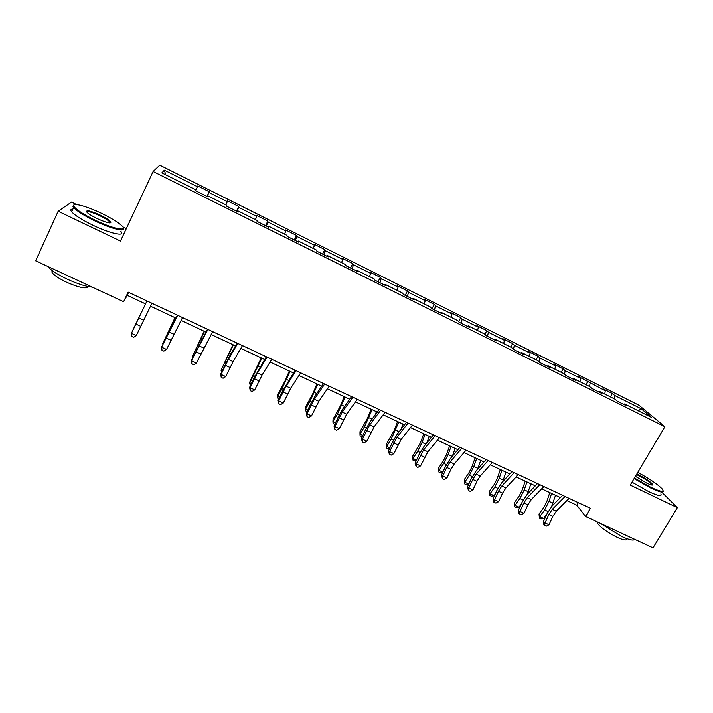<?xml version="1.0" encoding="UTF-8"?>
<svg xmlns="http://www.w3.org/2000/svg" width="713" height="713" viewBox="0 0 713 713"><rect width="100%" height="100%" fill="white"/><g stroke="black" fill="none" stroke-linecap="round" stroke-linejoin="round"><path stroke-width="1.07" d="M126.353 228.552L122.752 226.814M76.71 204.604L71.505 202.1L58.181 211.244L35.65 260.806L123.616 301.706L127.199 295.334L145.55 303.898M638.928 405.189L159.765 165.158L153.108 171.512L664.872 426.713L638.928 405.189M195.906 189.89L161.842 172.876L164.373 170.175L197.43 186.717L195.531 190.683L207.51 196.663L207.804 195.825L226.689 205.264L226.538 206.155L238.347 212.046L238.418 211.11L257.028 220.415L257.099 221.404L268.73 227.215L268.587 226.181L286.938 235.343L287.214 236.44L298.676 242.162L298.319 241.03L316.412 250.058L316.893 251.252L328.194 256.894L327.632 255.664L345.466 264.576L346.153 265.86L357.293 271.421L356.536 270.102L374.12 278.881L374.993 280.254L385.983 285.744L385.029 284.327L402.373 292.99L403.433 294.451L414.271 299.861L413.13 298.364L430.224 306.902L431.481 308.444L442.158 313.782L440.839 312.196L457.701 320.618L459.127 322.249L469.662 327.508L468.174 325.841L484.804 334.147L486.4 335.859L496.792 341.046L495.125 339.308L511.533 347.498L513.307 349.29L523.547 354.406L521.72 352.587L537.905 360.671L539.839 362.534L549.946 367.578L547.949 365.689L563.921 373.657L566.015 375.599L575.988 380.573L573.831 378.612L589.589 386.482L591.835 388.487L601.674 393.398L599.375 391.366L614.918 399.128L617.315 401.205L627.03 406.054L624.57 403.95L651.664 417.47L641.13 408.701L638.367 410.84M197.43 186.717L197.777 185.977L209.239 191.717L206.993 196.396M641.13 408.701L614.686 395.465L612.387 393.496L603.02 388.799L605.257 390.751L578.439 376.5L580.534 378.38L565.168 370.689L563.154 368.853L553.538 364.04L555.489 365.849L539.919 358.06L538.057 356.286L528.315 351.411L530.115 353.158L514.34 345.261L512.629 343.559L502.754 338.622L504.412 340.297L488.423 332.294L486.863 330.672L476.863 325.663L478.361 327.258L462.158 319.157L460.758 317.606L450.625 312.535L451.962 314.05L435.536 305.841L434.306 304.362L424.039 299.219L425.206 300.672L408.558 292.339L407.497 290.949L397.088 285.735L398.086 287.098L381.214 278.658L380.323 277.348L369.78 272.063L370.6 273.346L353.488 264.79L352.783 263.56L342.088 258.204L342.73 259.407L325.386 250.726L324.861 249.586L314.023 244.158L314.478 245.272L296.893 236.475L296.555 235.415L285.565 229.916L285.824 230.941L267.999 222.019L267.856 221.057L256.716 215.478L256.769 216.404L238.695 207.358L238.757 206.485L227.456 200.834L227.313 201.663L208.971 192.492L209.239 191.717M566.897 500.588L576.835 505.223L585.56 516.479L590.373 508.298L128.153 292.143L123.616 301.706M207.412 196.61L207.804 195.825M208.971 192.492L207.118 196.458M227.313 201.663L225.869 204.854M237.99 211.877L238.418 211.11M238.695 207.358L236.93 211.342M256.769 216.404L255.414 219.604M268.133 226.921L268.587 226.181M267.999 222.019L266.332 226.021M285.824 230.941L284.54 234.149M297.847 241.752L298.319 241.03M296.893 236.475L295.325 240.486M314.478 245.272L313.265 248.489M327.133 256.368L327.632 255.664M325.386 250.726L323.916 254.755M342.73 259.407L341.589 262.634M356.01 270.78L356.536 270.102M353.488 264.79L352.106 268.828M370.6 273.346L369.53 276.591M384.476 284.986L385.029 284.327M381.214 278.658L379.922 282.713M398.086 287.098L397.088 290.351M412.551 298.997L413.13 298.364M408.558 292.339L407.346 296.403M425.206 300.672L424.28 303.925M440.233 312.82L440.839 312.196M435.536 305.841L434.413 309.914M451.962 314.05L451.097 317.321M467.541 326.447L468.174 325.841M462.158 319.157L461.115 323.239M478.361 327.258L477.567 330.538M494.474 339.896L495.125 339.308M488.423 332.294L487.451 336.384M504.412 340.297L503.681 343.577M521.043 353.158L521.72 352.587M514.34 345.261L513.449 349.361M530.115 353.158L529.447 356.447M547.254 366.241L547.949 365.689M539.919 358.06L539.162 361.883M555.489 365.849L554.883 369.147M573.118 379.147L573.831 378.612M565.168 370.689L564.527 374.227M580.534 378.38L579.981 381.678M598.635 391.883L599.375 391.366M590.088 383.157L589.553 386.455M605.257 390.751L604.758 394.057M623.822 404.449L624.57 403.95M614.686 395.465L614.205 398.772M664.872 426.713L630.23 485.09L677.35 507.647L661.833 492.22M677.35 507.647L653.01 547.842L585.56 516.479M58.181 211.244L120.479 241.074L153.108 171.512M150.505 306.207L175.959 318.096M181.049 320.467L205.941 332.089M211.146 334.522L235.513 345.894M240.834 348.372L264.657 359.495M270.093 362.035L293.408 372.917M298.952 375.51L321.759 386.152M327.41 388.79L349.726 399.209M355.484 401.891L377.311 412.087M383.166 414.823L404.529 424.788M410.483 427.568L431.383 437.327M437.425 440.144L457.88 449.698M464.011 452.559L484.02 461.899M490.25 464.805L509.822 473.94M516.132 476.89L535.294 485.829M541.684 488.815L560.427 497.567M164.373 170.175L165.737 174.819M578.332 502.665L576.835 505.223M128.616 292.357L127.199 295.334M612.387 393.496L610.426 396.883M587.931 381.25L585.97 384.672M563.154 368.853L561.193 372.302M538.057 356.286L536.105 359.771M512.629 343.559L510.677 347.071M486.863 330.672L484.902 334.254M460.758 317.606L458.584 321.625M434.306 304.362L431.989 308.702M407.497 290.949L405.18 295.325M380.323 277.348L378.024 281.769M352.783 263.56L350.484 268.026M324.861 249.586L322.57 254.086M296.555 235.415L294.273 239.969M267.856 221.057L265.584 225.647M238.757 206.485L236.493 211.128M569.126 498.36L556.3 511.185L552.878 516.337L549.019 524.759L545.035 522.932L544.67 525.428L543.966 525.035L543.27 521.961L547.112 513.565L552.227 505.847L562.646 495.33M565.097 496.48L552.317 509.34L548.894 514.501L545.035 522.932L543.27 521.961M549.019 524.759L546.265 526.158L544.67 525.428M549.785 492.594L546.809 501.587L543.903 507.308L539.028 514.002L539.732 516.667L544.625 509.964L549.001 501.337L551.604 493.449M539.402 518.182L539.732 516.667L543.663 518.476L540.971 518.904L539.402 518.182L539.028 514.002M543.663 518.476L546.88 514.082M551.639 506.471L555.525 495.277M634.427 478.013L650.96 487.371C661.192 492.059 664.881 492.514 662.02 488.726C657.234 483.949 649.151 478.512 637.752 472.407M663.126 490.696C664.026 493.155 659.944 492.282 650.88 488.075L634.089 478.575M636.798 474.02L638.491 474.796C646.201 478.78 650.969 482.041 652.805 484.599C652.876 485.526 650.844 485.027 646.718 483.093L635.435 476.302M652.003 485.054L651.842 484.439C649.534 481.863 645.06 478.869 638.411 475.473L636.459 474.582M634.659 539.304C633.697 540.891 629.436 539.982 621.879 536.577L600.417 523.387M626.647 538.582C627.075 540.739 624.009 540.374 617.458 537.468C607.12 532.255 600.373 527.397 597.209 522.905L597.039 521.818M660.844 493.868C662.243 496.747 658.215 495.998 648.75 491.64L631.976 482.14M95.052 220.13C113.501 229.123 128.848 231.992 121.567 225.486C117.814 222.091 111.353 218.142 102.182 213.65C86.87 206.155 71.345 201.993 73.876 206.324C76.148 209.675 83.207 214.283 95.052 220.13M123.278 227.937C126.522 232.536 111.344 228.9 94.686 220.807C83.902 215.513 76.879 211.101 73.617 207.554L72.993 206.645L74.063 204.881M96.897 218.454C92.289 216.199 89.036 214.221 87.138 212.519C85.221 209.524 89.66 210.424 100.462 215.21C106.308 218.107 109.802 220.397 110.943 222.082C110.827 223.829 106.148 222.625 96.897 218.454M110.114 222.946L109.802 221.975C108.296 220.335 105.069 218.294 100.114 215.861C92.396 212.314 87.895 211.003 86.603 211.948M92.262 287.125C86.023 286.555 77.806 283.961 67.619 279.353C57.557 274.567 50.837 270.218 47.459 266.297M88.145 286.537C86.665 289.193 79.562 287.802 66.844 282.366C59.143 278.694 54.215 275.414 52.067 272.535L51.969 270.396M120.88 231.44C125.764 236.93 110.257 233.641 92.699 225.112C81.915 219.836 74.901 215.406 71.665 211.841C70.239 210.041 70.667 209.105 72.94 209.043M543.867 486.551L531.283 499.608L527.887 504.813L524.002 513.289L519.955 511.435L519.634 513.966L518.966 513.592L518.298 510.508L522.174 502.059L527.246 494.261L537.468 483.557M539.786 484.644L527.246 497.736L523.85 502.95L519.955 511.435L518.298 510.508M524.002 513.289L521.248 514.706L519.634 513.966M518.271 474.582L505.945 487.879L502.567 493.138L498.645 501.667L494.555 499.795L494.269 502.353L493.646 501.997L492.995 498.913L496.908 490.41L501.943 482.532L511.952 471.623M514.144 472.648L501.854 485.981L498.485 491.257L494.555 499.795L492.995 498.913M498.645 501.667L495.909 503.102L494.269 502.353M525.223 481.132L522.157 490.143L519.251 495.909L514.43 502.683L515.036 505.321L519.875 498.53L524.269 489.849L526.943 481.935M514.768 506.872L515.036 505.321L519.011 507.148L516.355 507.603L514.768 506.872L514.43 502.683M519.011 507.148L521.31 503.948M527.281 494.225L530.918 483.788M500.348 469.519L497.202 478.557L494.278 484.368L489.51 491.221L490.018 493.833L494.804 486.961L499.216 478.218L501.97 470.277M489.804 495.419L490.018 493.833L494.047 495.687L491.417 496.159L489.804 495.419L489.51 491.221M494.047 495.687L495.303 493.886M502.603 481.81L505.998 472.158M492.344 462.452L480.268 475.999L476.926 481.32L472.969 489.893L468.815 487.995L468.575 490.597L467.363 487.157L471.311 478.61L476.302 470.642L486.106 459.537M488.155 460.491L476.124 474.083L472.781 479.403L468.815 487.995L467.363 487.157M472.969 489.893L470.232 491.355L468.575 490.597M466.061 450.161L454.261 463.958L450.937 469.332L446.944 477.968L442.746 476.043L442.541 478.681L441.4 475.25L445.375 466.65L450.331 458.602L459.912 447.292M461.819 448.183L450.055 462.015L446.739 467.398L442.746 476.043L441.4 475.25M446.944 477.968L444.217 479.448L442.541 478.681M439.431 437.711L427.898 451.757L420.581 465.883L416.321 463.931L416.16 466.605L415.091 463.192L419.101 454.537L424.012 446.4L433.37 434.877M435.126 435.696L423.647 449.787L416.321 463.931L415.091 463.192M420.581 465.883L417.854 467.38L416.16 466.605M475.152 457.755L471.917 466.828L468.985 472.674L464.27 479.608L464.68 482.193L469.412 475.232L473.833 466.427L476.676 458.468M464.528 483.815L464.68 482.193L468.771 484.065L466.159 484.564L464.528 483.815L464.27 479.608M477.621 469.154L480.749 460.366M449.636 445.848L446.302 454.939L443.361 460.83L438.709 467.853L439.021 470.402L443.691 463.361L448.129 454.484L451.044 446.507M442.72 472.389L440.581 472.826L438.932 472.068L438.709 467.853M438.932 472.068L439.021 470.402L442.835 472.158M452.336 456.24L455.17 448.432M423.78 433.78L420.358 442.898L412.809 455.937L413.014 458.459L417.631 451.329L422.087 442.39L425.082 434.386M416.303 460.58L414.663 460.928L412.987 460.161L412.809 455.937M412.987 460.161L413.014 458.459L416.535 460.072M426.784 442.978L429.262 436.338M412.435 425.082L401.187 439.395L393.861 453.637L389.548 451.659L389.423 454.368L388.425 450.972L392.48 442.265L397.346 434.03L406.472 422.292M408.077 423.05L396.874 437.399L389.548 451.659L388.425 450.972M393.861 453.637L391.143 455.152L389.423 454.368M397.587 421.552L394.075 430.697L386.58 443.869L386.678 446.356L391.232 439.137L398.781 422.105M389.512 448.629L388.407 448.878L386.713 448.103L386.58 443.869M386.713 448.103L386.678 446.356L389.886 447.835M401.018 429.306L403.014 424.083M385.073 412.292L374.12 426.873L366.785 441.222L362.409 439.217L362.329 441.962L361.411 438.584L365.493 429.823L370.314 421.499L379.209 409.547M380.653 410.225L369.744 424.85L362.409 439.217L361.411 438.584M366.785 441.222L364.076 442.764L362.329 441.962M371.054 409.164L367.445 418.335L359.994 431.641L359.985 434.092L364.477 426.784L372.124 409.663M362.364 436.534L360.092 435.884L359.985 434.092L362.881 435.429M375.074 415.1L376.419 411.668M357.329 399.316L346.678 414.173L339.343 428.638L334.905 426.606L334.869 429.395L334.023 426.026L338.149 417.212L342.917 408.799L351.562 396.615M352.855 397.221L342.249 412.123L334.905 426.606L334.023 426.026M339.343 428.638L336.643 430.206L334.869 429.395M344.165 396.615L340.449 405.804L333.06 419.253L332.935 421.668L337.365 414.262L345.119 397.052M334.834 424.288L333.114 423.504L332.935 421.668L335.511 422.854M349.014 400.207L349.468 399.084M329.21 386.161L318.871 401.303L311.528 415.893L307.027 413.825L307.036 416.659L306.269 413.299L310.431 404.431L315.155 395.92L323.55 383.514M324.665 384.04L314.38 399.227L307.027 413.825L306.269 413.299M311.528 415.893L308.836 417.479L307.036 416.659M316.911 383.888L313.105 393.113L305.77 406.695L305.529 409.075L309.888 401.579L317.74 384.28M307.089 411.561L305.77 410.955L305.529 409.075L307.766 410.109M300.699 372.828L290.672 388.255L283.328 402.961L278.765 400.875L278.819 403.745L278.132 400.403L282.339 391.482L295.137 370.225M296.091 370.671L286.118 386.143L278.765 400.875L278.132 400.403M283.328 402.961L280.646 404.574L278.819 403.745M289.3 371.001L285.378 380.252L278.106 393.977L277.749 396.312L282.036 388.719L290.004 371.33M278.961 398.647L278.061 398.237L277.749 396.312L279.648 397.186M271.778 359.307L262.09 375.029L254.737 389.859L250.12 387.738L250.218 390.644L249.612 387.328L253.855 378.345L266.332 356.758M267.108 357.124L257.473 372.89L250.12 387.738L249.612 387.328M254.737 389.859L252.063 391.49L250.218 390.644M261.306 357.935L250.076 381.081L249.595 383.38L261.885 358.202M250.45 385.564L249.595 383.38L251.145 384.093M242.456 345.591L233.106 361.616L225.745 376.571L221.066 374.423L221.217 377.373L220.691 374.075L229.541 356.224L237.126 343.096M237.714 343.372L228.418 359.441L221.066 374.423L220.691 374.075M225.745 376.571L223.089 378.229L221.217 377.373M232.937 344.691L221.048 370.27L233.374 344.896M221.538 372.293L221.048 370.27L222.242 370.813M212.715 331.679L196.351 363.095L191.601 360.921L191.806 363.915L191.369 360.626L207.501 329.246M207.911 329.433L191.369 360.626M196.351 363.095L193.704 364.78L191.806 363.915M204.176 331.26L192.109 356.972L204.479 331.402M192.465 358.327L192.109 356.972L192.929 357.347M182.546 317.579L166.548 349.432L161.726 347.222L161.985 350.261L161.637 346.999L177.448 315.191M177.671 315.298L161.637 346.999M166.548 349.432L163.901 351.144L161.985 350.261M175.015 317.65L162.778 343.497L175.175 317.731M162.983 344.183L162.778 343.497L163.215 343.702M151.94 303.266L136.317 335.573L131.433 333.327L131.736 336.411L133.688 337.311L136.317 335.573M146.994 300.948L131.433 333.327L146.976 300.939M140.978 313.221L133.028 329.834L140.978 313.221M556.3 511.185L552.317 509.34M552.878 516.337L548.894 514.501M544.625 509.964L548.11 511.569M549.001 501.337L552.932 503.164M531.283 499.608L527.246 497.736M527.887 504.813L523.85 502.95M505.945 487.879L501.854 485.981M502.567 493.138L498.485 491.257M519.875 498.53L523.173 500.054M524.269 489.849L528.253 491.703M494.804 486.961L497.906 488.387M499.216 478.218L503.244 480.09M480.268 475.999L476.124 474.083M476.926 481.32L472.781 479.403M454.261 463.958L450.055 462.015M450.937 469.332L446.739 467.398M427.898 451.757L423.647 449.787M424.609 457.193L420.358 455.233M469.412 475.232L472.318 476.578M473.833 466.427L477.924 468.325M443.691 463.361L446.391 464.6M448.129 454.484L452.211 456.382M417.631 451.329L420.117 452.479M422.087 442.39L425.848 444.137M401.187 439.395L396.874 437.399M397.925 444.894L393.621 442.907M391.232 439.137L393.496 440.188M395.697 430.135L399.128 431.73M374.12 426.873L369.744 424.85M370.885 432.426L366.518 430.411M364.477 426.784L366.518 427.729M368.96 417.72L372.061 419.155M346.678 414.173L342.249 412.123M343.479 419.797L339.058 417.756M337.365 414.262L339.183 415.109M341.857 405.127L344.62 406.41M318.871 401.303L314.38 399.227M315.699 406.989L311.216 404.922M309.888 401.579L311.465 402.31M314.397 392.373L316.795 393.487M290.672 388.255L286.118 386.143M287.544 394.004L282.99 391.909M282.036 388.719L283.382 389.343M286.564 379.45L288.596 380.394M262.09 375.029L257.473 372.89M258.988 380.84L254.381 378.71M253.801 375.689L254.898 376.188M258.356 366.348L260.013 367.115M233.106 361.616L228.418 359.441M230.049 367.498L225.37 365.341M225.183 362.471L226.03 362.864M229.746 353.06L231.021 353.648M203.713 348.006L198.963 345.814M200.692 353.96L195.95 351.776M196.173 349.076L196.752 349.343M200.754 339.593L201.627 340.003M173.91 334.219L169.088 331.991M170.924 340.235L166.12 338.024M171.352 325.939L171.824 326.153M143.678 320.226L138.794 317.962M140.737 326.322L135.862 324.067M651.842 484.439L651.522 484.974M597.681 522.112L597.209 522.905M652.012 484.795L652.805 484.599M71.665 211.841L73.617 207.554M109.802 221.975L109.365 222.911M52.78 270.985L52.067 272.535M110.078 222.394L110.943 222.082M73.876 206.324L72.993 206.645"/></g></svg>
